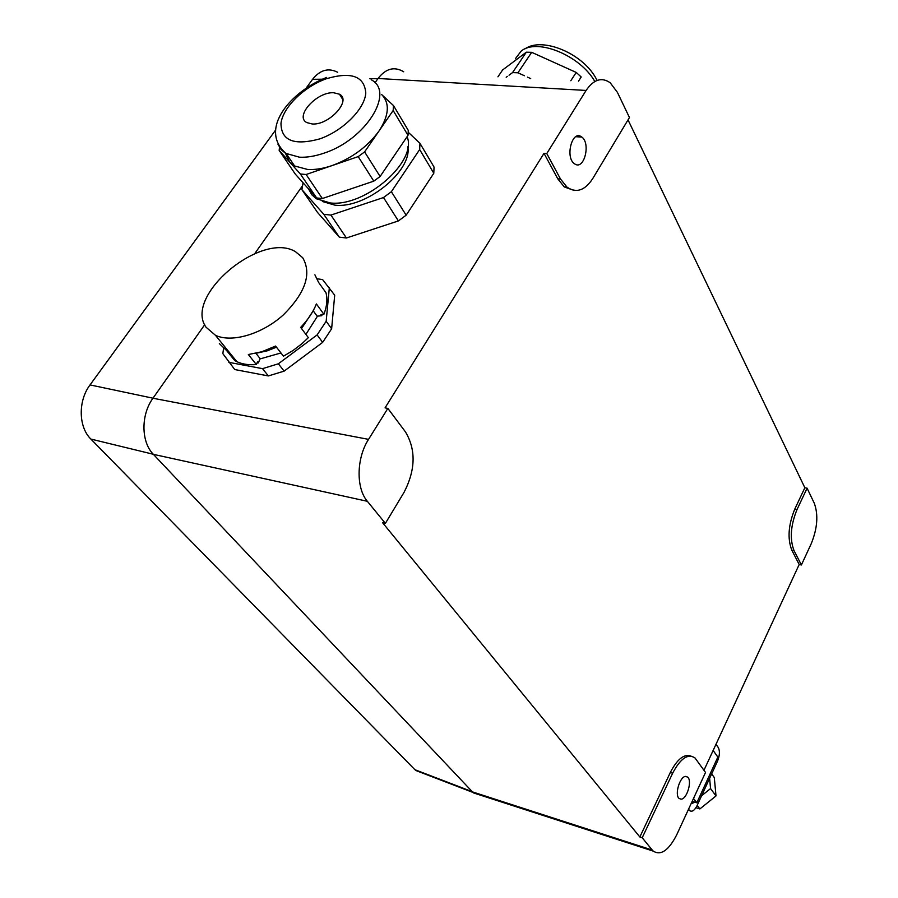 <?xml version="1.0" encoding="UTF-8"?>
<svg xmlns="http://www.w3.org/2000/svg" width="898" height="898" viewBox="0 0 898 898"><rect width="100%" height="100%" fill="white"/><g stroke="black" fill="none" stroke-linecap="round" stroke-linejoin="round"><path stroke-width="1.35" d="M275.686 129.952L90.036 384.916C77.935 400.845 78.429 427.066 90.866 439.066L414.91 769.698L422.183 772.954M204.688 324.739L152.952 398.241C140.75 414.854 141.053 442.029 153.378 454.343L472.46 791.89L652.262 850.058L642.205 837.755L639.847 836.981L670.335 772.46C677.238 759.079 684.141 753.624 691.033 756.094M254.774 253.595L302.155 186.279M374.982 82.818L378.036 78.485C385.848 68.45 394.402 66.216 403.707 71.784M480.172 795.067L472.46 791.89M473.875 793.035L479.846 794.966M337.659 72.267C328.421 67.586 320.058 69.932 312.571 79.305L306.364 87.824M153.378 454.343L367.361 501.297L385.388 523.377L382.627 522.771L639.847 836.981M367.361 501.297C355.922 488.142 356.405 458.092 368.539 439.369L387.857 408.399L405.503 431.96C416.066 449.763 415.594 469.879 404.066 492.317L385.388 523.377M573.766 190.32L564.292 186.952L557.793 178.848L544.008 153.334L385.051 407.849L387.857 408.399M544.008 153.334L546.77 153.536L586.102 90.44C593.713 79.361 601.772 76.824 610.281 82.852L617.409 92.359L629.453 117.515L592.747 178.567C584.879 190.578 576.292 193.44 566.997 187.132L560.509 179.028L546.77 153.536M223.602 348.435L222.827 353.61L234.726 369.538L268.356 375.936L284.116 371.132L322.651 342.385L331.631 328.769L334.696 295.206L322.595 279.57L317.308 278.829M303.075 182.799L301.908 189.658L323.774 214.308L330.924 215.082L346.426 237.992L398.398 220.93L383.502 197.538L391.371 191.712L419.658 149.539L419.95 143.31L408.287 132.298M346.426 237.992L339.332 237.151L323.774 214.308M301.908 189.658L317.387 212.287L339.332 237.151M419.95 143.31L434.037 167.039L433.801 173.269L419.658 149.539M398.398 220.93L406.154 215.183L433.801 173.269M703.976 770.248L799.186 564.505L801.398 564.965L811.242 543.672C817.461 528.249 818.471 514.756 814.273 503.206L807.089 488.198L804.855 487.749L628.028 119.894M642.205 837.755L672.658 773.2C680.504 758.316 687.958 753.254 695.041 757.991L705.525 772.448L676.733 834.77C668.718 850.428 660.894 855.884 653.284 851.136L652.262 850.058M799.186 564.505L791.812 550.171C787.344 538.609 788.343 524.903 794.809 509.031L804.855 487.749M681.088 799.175L679.135 798.49C674.297 794.887 679.954 776.085 685.758 776.411L687.677 777.129C692.414 780.8 686.903 799.287 681.088 799.175M575.18 164.211L574.293 163.627C565.179 157.431 571.846 130.558 580.995 136.496L581.859 137.068C590.794 143.399 584.329 169.756 575.18 164.211M228.844 362.343L262.542 368.651L268.356 375.936M262.542 368.651L278.358 363.791L284.116 371.132M278.358 363.791L317.117 334.92L322.651 342.385M317.117 334.92L326.165 321.271L331.631 328.769M326.165 321.271L329.341 287.686M791.812 550.171L794.045 550.642C789.6 539.081 790.599 525.352 797.054 509.469L807.089 488.198M794.045 550.642L801.398 564.965M259.982 358.942L280.962 352.959M305.904 334.393L317.499 316.141M322.214 314.457L321.742 315.714L317.14 316.175L313.166 310.753M301.537 328.556L312.605 311.729M257.187 353.037L267.11 350.871L276.483 347.189M257.008 362.972L258.366 362.871L260.117 358.605L255.941 353.329M713.135 750.447L717.85 757.093L696.814 802.79L692.19 801.319M693.514 798.457L696.814 802.79M258.366 362.871L257.49 361.782L256.357 364.554C248.78 365.172 242.292 364.218 236.892 361.692L234.715 360.525L226.644 350.579L219.348 343.586M321.742 315.714L320.923 314.581L323.897 314.278C326.962 306.263 327.658 299.068 325.974 292.714L318.566 282.365L314.895 274.799M323.897 314.278L316.388 303.939C313.166 312.01 307.924 319.823 300.662 327.4L308.351 337.648L301.919 343.721L293.017 350.512L283.465 356.18L275.596 346.044L261.745 351.78L248.342 354.519L256.357 364.554M302.705 257.726L295.543 251.732C261.565 230.719 183.495 295.869 206.024 327.209L215.475 335.302C231.751 343.047 261.935 334.202 283.207 315.03C305.455 292.838 311.954 273.733 302.705 257.726M509.02 75.196L512.534 72.603L517.922 72.783L524.443 75.758M506.191 77.273L507.392 76.386M527.474 77.127L530.684 78.586M691.741 802.284L692.582 803.34L694.446 802.037M497.93 76.835L502.622 69.943L526.318 52.196L512.534 72.603M578.503 81.157L581.208 76.992L576.224 72.435L570.802 80.741M517.922 72.783L531.695 52.331L576.224 72.435M531.695 52.331L526.318 52.196M715.998 744.274L718.22 747.45C720.028 750.908 719.781 755.487 717.491 761.212L697.084 805.562C694.569 810.479 692.1 812.174 689.675 810.636L688.53 809.244M708.78 780.126L703.706 791.149M709.622 778.297L710.554 788.556L701.574 795.796M710.554 788.556L716.009 795.942L714.292 777.533L711.654 773.896M716.009 795.942L699.879 808.941L697.162 805.383M699.879 808.941L695.939 807.684M710.644 800.264L704.38 805.315M333.742 92.763L339.466 94.211C351.937 100.307 329.038 125.473 312.19 123.969L306.858 122.611C294.23 116.459 316.882 91.517 333.742 92.763M279.48 147.384L279.166 150.426L300.37 173.988L306.117 174.504L358.201 156.611L364.599 151.897L393.167 110.499L393.481 105.56L381.65 94.548C389.99 103.203 389.115 115.371 378.99 131.041C367.529 146.744 351.87 158.261 332.024 165.602C323.145 168.611 315.03 169.902 307.666 169.475L294.611 165.984L289.639 162.055L285.351 153.075M393.481 105.56L408.287 130.401L408.018 135.34L380.112 176.491L364.599 151.897M408.018 135.34L393.167 110.499M380.112 176.491L373.804 181.149L322.337 198.525L306.117 174.504M373.804 181.149L358.201 156.611M322.337 198.525L316.635 197.953L295.33 174.145L279.166 150.426M316.635 197.953L300.37 173.988M407.108 136.687C417.649 161.584 364.925 207.382 330.15 202.926L316.298 198.705L311.808 194.787L308.53 188.894M407.838 146.767C412.395 171.159 365.407 208.998 334.909 205.148L322.36 201.489M330.924 215.082L383.502 197.538M406.154 215.183L391.371 191.712M153.311 454.265L90.866 439.066M472.292 791.699L414.91 769.698M152.974 398.196L90.036 384.916M152.952 398.241L368.539 439.369M378.036 78.485L586.102 90.44M377.935 78.631L369.785 78.721M322.101 79.204L312.571 79.305M557.793 178.848L560.509 179.028M670.335 772.46L672.658 773.2M794.809 509.031L797.054 509.469M694.423 802.082L692.167 801.364M689.26 810.187L688.25 809.861M594.835 81.493C580.097 55.272 536.589 37.649 521.087 51.197L515.396 58.696M326.255 78.777C351.253 71.402 364.431 76.173 365.789 93.066C364.711 109.062 342.856 130.951 319.677 138.921C293.96 145.869 281.063 140.638 280.984 123.228C283.061 107.176 304.074 86.713 326.255 78.777M371.188 79.731C395.333 92.067 365.576 139.908 323.886 153.188C314.951 156.241 306.802 157.577 299.404 157.184L285.463 153.266L281.141 149.64L277.931 144.151M473.055 792.474L415.763 770.484M473.605 792.945L653.284 851.136M564.292 186.952L566.997 187.132M687.677 777.129L685.533 776.433M581.859 137.068L575.809 136.709M236.892 361.692L215.475 335.302M689.675 810.636L688.115 810.131M525.24 48.717C542.639 36.492 584.463 53.902 597.08 80.438M326.603 77.43C290.907 91.416 257.861 129.368 286.327 153.771L294.611 165.984M342.811 99.566L339.466 94.211M315.299 196.471L317.196 199.255"/></g></svg>
